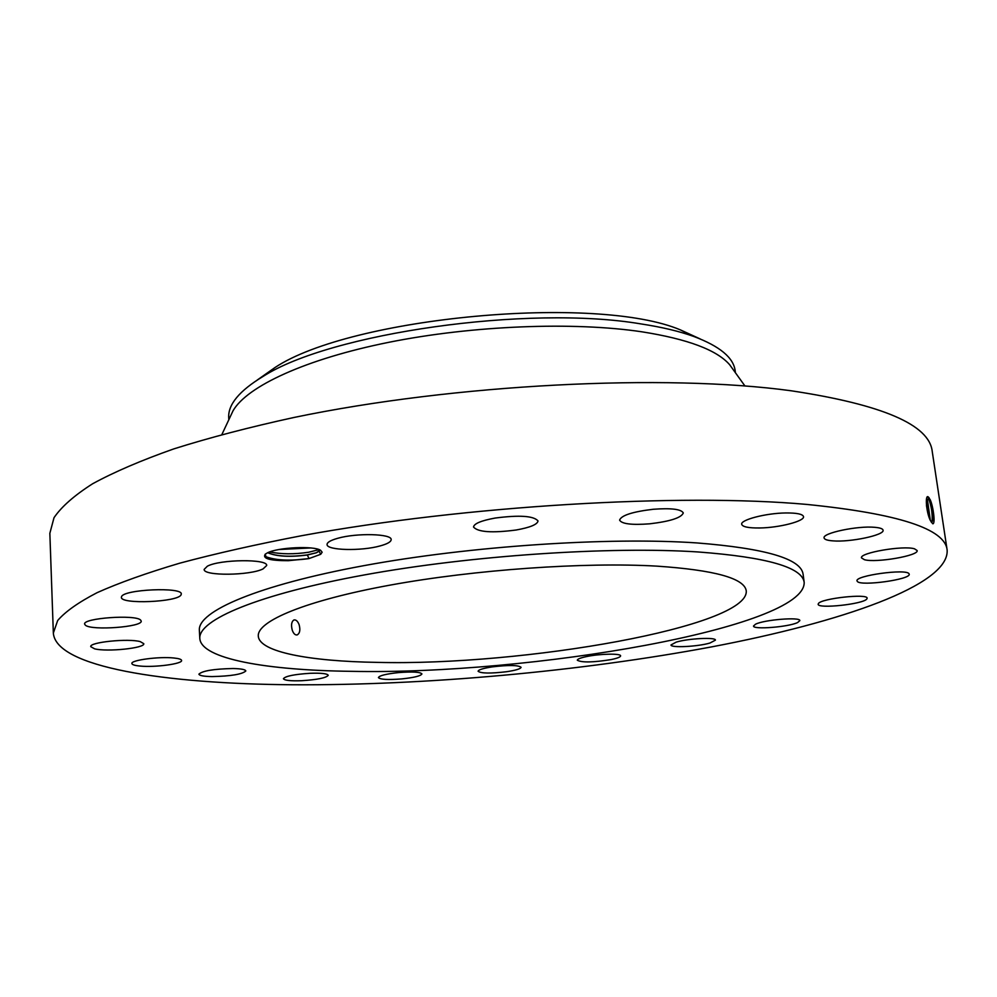 <?xml version="1.0" encoding="UTF-8"?>
<svg xmlns="http://www.w3.org/2000/svg" width="997" height="997" viewBox="0 0 997 997"><rect width="100%" height="100%" fill="white"/><g stroke="black" fill="none" stroke-linecap="round" stroke-linejoin="round"><path stroke-width="1.5" d="M806.76 504.42C680.116 493.004 465.499 505.591 301.892 535.663C256.615 544.325 215.888 553.497 179.709 563.193C146.571 573.026 119.029 582.846 97.083 592.679C78.414 602.362 65.279 611.647 57.676 620.533L53.34 633.045C55.882 667.18 164.866 683.88 292.433 684.765C425.183 685.537 580.217 671.48 711.846 646.841C841.593 622.228 949.269 585.139 947.15 550.132C945.218 528.896 898.422 513.667 806.76 504.42M947.15 550.132L932.232 451.454C929.428 424.809 882.532 404.608 791.568 390.836C665.959 373.514 454.707 383.97 293.891 417.494C249.387 427.202 209.358 437.671 173.802 448.899C141.25 460.377 114.194 471.992 92.634 483.757C74.314 495.434 61.44 506.75 54.012 517.705L49.85 533.308L53.34 633.045M267.458 552.849L265.352 554.108C262.061 558.544 269.738 560.738 288.357 560.688L309.045 558.557L320.71 554.295L322.143 552.226L320.648 550.332C314.092 545.633 277.901 547.328 267.458 552.849M709.964 643.028L715.422 640.136C716.083 637.033 688.154 638.429 676.19 642.13L670.993 644.947C670.507 648.038 697.825 646.679 709.964 643.028M804.18 582.41L803.108 574.297C801.189 558.843 765.796 548.387 696.928 542.929C608.544 536.835 469.786 546.069 363.718 565.685C257.376 585.301 197.643 611.423 199.363 630.303L199.811 638.479C201.12 658.905 266.623 670.333 351.53 671.33C530.554 675.106 805.564 627.811 804.18 582.41C802.311 567.305 766.917 557.149 698 551.952C609.553 546.182 470.634 555.503 364.416 574.92C257.936 594.337 198.104 620.022 199.811 638.479M755.564 624.197L753.508 626.016C752.934 629.842 788.378 627.051 797.588 622.564L799.856 620.633C800.628 616.782 764.225 619.698 755.564 624.197M818.412 603.546L818.163 604.244C817.615 609.055 863.115 604.182 866.804 599.023L867.141 598.212C867.851 593.327 821.117 598.462 818.412 603.546M857.32 581.438C860.747 586.46 911.108 579.456 909.202 574.172L909.002 573.736C906.398 568.489 854.716 575.655 857.034 580.89L857.32 581.438M864.399 559.691C875.827 563.106 919.097 555.665 917.14 550.543L914.536 548.824C903.469 545.197 859.152 552.861 861.508 557.896L864.399 559.691M832.819 540.86C849.992 542.418 884.813 535.115 883.08 530.192C882.781 528.722 879.99 527.762 874.73 527.313C857.445 525.618 822.051 533.146 824.095 537.944C824.432 539.477 827.348 540.449 832.819 540.86M759.739 527.974C779.205 527.737 804.816 521.169 803.507 516.596C802.697 514.078 796.777 512.869 785.736 512.957C765.895 513.156 740.198 519.873 741.706 524.322C742.591 526.89 748.597 528.111 759.739 527.974M649.633 523.824C670.158 521.406 681.387 517.792 683.294 512.969C681.337 509.18 671.33 507.947 653.259 509.268C632.534 511.748 621.318 515.362 619.598 520.11C621.692 523.936 631.699 525.17 649.633 523.824M516.172 530.005C530.142 527.488 537.433 524.472 538.019 520.957C533.781 515.86 519.462 514.888 495.06 518.066C481.177 520.633 473.999 523.624 473.525 527.039C477.912 532.149 492.119 533.133 516.172 530.005M380.094 545.932C387.409 543.938 391.098 541.832 391.16 539.614C392.033 533.744 356.602 532.784 337.647 538.318C330.605 540.299 327.078 542.368 327.066 544.499C326.505 550.431 361.238 551.279 380.094 545.932M263.108 568.876L266.673 565.511C268.043 558.781 219.938 559.267 207.351 566.209L204.161 569.399C203.251 576.141 250.035 575.643 263.108 568.876M181.043 594.873L181.28 594.05C182.738 586.772 123.491 589.339 121.534 596.692L121.397 597.328C120.45 604.568 177.977 602.126 181.043 594.873M140.602 620.059C135.517 614.326 82.776 618.09 84.62 624.085L85.393 625.231C91.736 630.827 142.833 626.988 141.2 621.069L140.602 620.059M140.278 641.632C128.451 638.205 89.169 642.205 90.739 646.667L94.59 648.823C107.053 652.1 145.151 648.137 143.792 643.688L140.278 641.632M173.752 657.983C159.109 656.375 130.682 660.151 131.878 663.528C132.078 664.712 134.819 665.56 140.103 666.058C154.921 667.566 182.625 663.852 181.604 660.463C181.442 659.316 178.824 658.494 173.752 657.983M232.974 668.526C213.782 668.937 202.428 670.819 198.901 674.159C199.388 675.63 203.762 676.44 212.037 676.589C231.03 676.153 242.296 674.284 245.823 670.956C245.399 669.51 241.112 668.7 232.974 668.526M310.167 673.287C294.265 674.333 285.341 676.14 283.422 678.708C284.394 680.428 290.476 681.088 301.655 680.714C317.395 679.68 326.256 677.873 328.237 675.305C327.352 673.598 321.321 672.925 310.167 673.287M398.563 672.589C386.088 673.935 379.371 675.592 378.424 677.574C380.156 679.53 387.945 679.979 401.779 678.907C414.191 677.586 420.896 675.929 421.918 673.922C420.273 671.978 412.496 671.529 398.563 672.589M492.431 666.856C483.258 668.264 478.485 669.735 478.099 671.255C480.94 673.461 490.449 673.611 506.613 671.716C515.823 670.32 520.646 668.85 521.082 667.292C518.315 665.086 508.757 664.949 492.431 666.856M586.647 656.549C580.516 657.833 577.413 659.067 577.313 660.226C581.75 662.681 592.991 662.469 611.049 659.603C617.293 658.307 620.483 657.06 620.608 655.876C621.081 653.322 599.97 653.72 586.647 656.549M930.126 499.559C933.379 506.513 935.61 524.671 932.694 523.761L930.388 520.509C926.088 512.246 924.917 493.527 928.394 497.067L930.027 499.709L928.967 497.628M928.469 497.129L929.964 499.721L928.656 498.475C931.534 506.576 932.656 514.34 932.021 521.755M265.177 554.245L266.236 557.41C270.112 559.604 277.49 560.688 288.357 560.688M320.71 554.295L319.115 551.266L319.663 549.833M931.161 521.967L931.771 521.954C933.853 517.406 933.267 509.99 930.027 499.709M927.871 496.805L928.656 498.475L927.509 500.245L926.599 498.388M319.439 550.78L316.199 552.774L307.101 554.943C289.84 557.186 276.73 556.438 267.769 552.712M319.115 551.266L316.211 552.849L307.313 554.993C289.878 557.286 276.68 556.538 267.695 552.737M377.477 662.382C523.836 666.058 749.32 626.639 746.255 590.86C744.46 578.297 714.662 570.06 656.849 566.134C584.728 561.947 474.672 569.636 390.263 585.089C305.668 600.555 256.914 621.119 258.298 636.123C259.282 652.001 309.593 661.372 377.477 662.382M931.547 522.017L932.594 520.658C933.491 514.464 932.619 507.485 929.964 499.721M733.107 369.526L729.654 364.728C716.93 350.022 687.693 339.042 641.918 331.814C573.574 321.582 472.84 325.471 389.142 342.245C305.369 359.057 247.057 386.338 233.024 410.801L230.519 416.148M292.283 630.254C293.567 633.718 295.212 635.276 297.218 634.902C299.885 633.269 300.508 629.83 299.088 624.571C297.679 621.131 295.972 619.586 293.978 619.947C291.485 621.542 290.925 624.982 292.283 630.254M930.263 520.222L926.574 498.463M930.301 520.309L927.509 500.245M735.412 372.741L735.188 370.934C733.63 357.724 719.822 346.233 693.762 336.463C679.431 331.291 661.858 327.116 641.021 323.925C528.098 304.696 330.019 333.247 263.108 376.417C239.292 390.812 227.827 404.645 228.724 417.917L228.836 419.725M700.193 338.943L680.49 329.932C596.356 294.202 351.081 316.959 274.948 367.557L257.238 380.044M279.197 549.497L310.665 547.951M310.403 547.926L279.484 549.434M926.387 499.597L929.765 519.076M927.771 512.782L926.475 505.491M927.659 512.308L926.525 505.953M265.102 556.376C274.935 560.389 289.404 561.149 308.497 558.669M269.689 551.927C281.166 554.282 294.152 554.394 308.621 552.251L319.077 549.609M927.459 500.257L926.425 499.273M307.313 554.993L309.045 558.557M932.345 521.281L932.594 520.658M729.654 364.728L744.946 385.976M233.024 410.801L221.895 434.505M274.948 367.557L263.108 376.417M680.49 329.932L693.762 336.463M265.177 556.488L266.236 557.41M319.538 550.618L318.853 551.403"/></g></svg>
